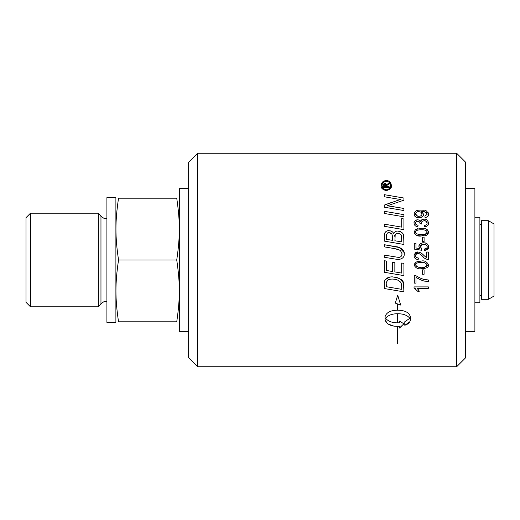 <?xml version="1.0" encoding="UTF-8"?>
<svg xmlns="http://www.w3.org/2000/svg" width="520" height="520" viewBox="0 0 520 520"><rect width="100%" height="100%" fill="white"/><g stroke="black" fill="none" stroke-linecap="round" stroke-linejoin="round"><path stroke-width="0.78" d="M188.65 331.351L179.381 331.351L179.381 188.65L188.65 188.65M474.897 217.263L479.895 217.263L479.895 302.738L474.897 302.738M465.628 331.351L474.897 331.351L474.897 188.65L465.628 188.65M188.65 162.24L188.65 357.76L197.639 366.75L197.639 153.251L188.65 162.24M428.512 215.118L427.213 216.905M427.122 216.957L425.984 217.419M421.388 210.093L421.863 210.1M423.696 210.249L424.06 210.301M428.135 212.544L428.616 214.272C428.857 215.846 427.674 216.944 425.068 217.581L424.912 216.203L427.167 214.253C425.867 212.036 424.144 211.127 422.012 211.53L423.534 214.286C423.904 215.975 422.351 217.145 418.86 217.789C417.274 218.569 415.668 217.341 414.043 214.097L414.238 213.011M414.447 212.55L415.76 211.159M422.975 216.021L421.304 217.347M419.991 217.711L418.86 217.789C415.961 217.711 414.356 216.483 414.043 214.097C415.24 209.313 419.425 210.353 420.921 210.087L423.846 210.269C425.497 209.742 427.089 211.075 428.616 214.272M426.985 213.415L426.205 212.524M425.62 212.199L422.012 211.53M415.584 213.375L415.487 213.935L417.567 216.144M419.881 211.79L417.69 211.783M421.941 214.422L421.525 212.7M418.918 216.314C420.921 216.119 421.941 215.339 421.993 213.967C422.012 212.628 420.94 211.868 418.776 211.686C417.235 211.458 416.143 212.212 415.487 213.935C416.007 215.618 417.151 216.411 418.918 216.314L420.231 216.125M421.662 211.53L423.534 214.286M424.912 216.203L427.167 214.253M385.216 183.333L386.438 184.75L389.123 183.053L389.123 183.989L386.477 185.672L386.477 186.706L389.123 186.706L389.123 187.499L383.338 187.499L383.338 184.873L383.981 183.638L385.216 183.333L386.438 184.75L389.123 183.053M385.021 184.132L384.319 184.425L384.137 186.706L385.684 186.706L385.489 184.431L384.8 184.132M383.338 184.873L384.605 183.333M394.992 259.058L384.26 257.244L384.26 255.086L398.58 257.413C400.666 257.355 401.83 256.152 402.084 253.806L400.361 250.393L395.083 248.703L384.26 246.864L384.26 244.706L395.804 246.681C400.693 246.76 405.06 251.238 404.255 253.714C404.501 256.952 402.597 258.882 398.554 259.506L395.707 259.181M401.375 258.914L397.501 259.441M384.26 255.086L398.58 257.413M384.26 244.706L399.341 247.546L404.163 252.597M404.163 252.623L404.255 253.714M399.555 257.296L399.913 257.179M400.641 256.789L401.382 256.061M401.687 255.58L402.084 253.806M400.361 250.393L397.832 249.308M397.813 249.301L395.083 248.703M399.21 231.231L399.633 231.342M400.173 231.53L401.772 232.421M402.318 232.889L403.143 233.903M403.624 234.904L403.923 244.465L384.26 241.098L384.3 234.904M384.325 234.624L384.579 233.383C385.788 231.309 387.244 230.419 388.954 230.698C391.488 230.893 393.062 231.888 393.66 233.688L395.226 231.719M388.954 230.698L390.481 230.88M390.696 230.945L392.087 231.628M392.86 232.349L393.257 232.895M384.26 236.1L384.579 233.383L385.197 232.258M385.32 232.115L386.159 231.4M386.588 234.494L386.49 239.317L392.665 240.37L392.639 236.275M392.665 237.114L391.853 233.838L390.449 232.934M389.747 232.765L389.071 232.719C387.679 232.291 386.822 233.344 386.49 235.892M395.194 234.663L394.901 240.767L401.687 241.93L401.583 236.327C400.615 235.469 402.909 234.683 397.722 233.279L395.512 234.104M401.394 235.683L401.141 235.112M400.543 234.319L399.295 233.558M399.23 233.539L397.722 233.279C395.213 234.006 394.271 235.138 394.901 236.659M391.853 233.838L389.071 232.719M401.687 238.258L401.583 236.327M386.49 239.317L392.665 240.37M394.901 240.767L401.687 241.93M393.66 233.688C394.413 231.953 395.759 231.075 397.709 231.062C401.941 231.92 404.007 233.786 403.923 236.659M392.62 271.538L392.62 262.373L394.856 262.756L394.856 271.914L401.687 273.091L401.687 263.01L403.923 263.4L403.923 275.626L384.26 272.259L384.26 260.702L386.49 261.079L386.49 270.478L392.62 271.538M403.923 275.626L384.26 272.259M401.687 218.608L403.923 218.992L403.923 229.671L384.26 226.311L384.26 224.153L401.687 227.136L401.687 218.608L403.923 218.992M384.26 224.153L401.687 227.136M409.825 321.802L404.781 325.273L404.781 321.769L409.832 318.292C407.433 315.308 403.462 313.788 397.924 313.729L397.924 322.601L397.501 322.601L397.501 313.729C391.963 313.788 387.998 315.308 385.593 318.292C388.453 321.653 393.042 323.154 399.36 322.797L399.36 321.048L403.891 323.804L399.36 328.081L399.36 326.3L394.212 326.105M393.575 326.007L387.712 323.889L385.099 320.041L385.099 316.537C386.49 312.416 390.624 310.31 397.501 310.226L397.501 303.914L395.304 303.115L397.716 295.204L400.679 305.071L397.924 304.07L397.924 310.226C404.807 310.31 408.941 312.416 410.325 316.537L410.325 320.041C409.988 322.465 408.135 324.207 404.781 325.273M404.781 321.769L409.832 318.292C407.433 315.308 403.462 313.788 397.924 313.729M400.679 305.071L397.924 304.07M397.501 313.729C391.963 313.788 387.998 315.308 385.593 318.292C388.453 321.653 393.042 323.154 399.36 322.797M397.501 303.914L395.304 303.115M401.668 326.092L399.36 328.081M399.36 326.3C391.619 326.697 386.861 324.61 385.099 320.041M384.26 211.289L403.923 214.656L403.923 216.814L384.26 213.447L384.26 211.289L403.923 214.656M397.501 326.658L397.924 326.658L397.924 343.779L397.501 343.779L397.501 326.658M388.752 205.933L403.923 208.455L403.923 210.555L384.26 207.201L384.26 205.088L398.411 200.155M397.657 199.056L384.26 196.761L384.26 194.662L403.923 198.042L403.923 200.167L387.263 205.784L388.323 205.888M400.303 199.661L400.953 199.505L399.913 199.375M397.104 200.531L400.953 199.505L395.818 198.764M384.26 205.088L391.657 202.404M387.263 205.784L403.923 208.455M384.351 281.95L384.514 281.151C385.684 278.33 388.278 276.9 392.301 276.848C399.549 277.921 403.267 279.942 403.455 282.913L403.923 291.876L384.26 288.516L384.26 283.641L385.073 279.903M385.203 279.702L389.799 277.062M392.301 276.848L397.748 277.81M399.951 278.902L403.455 282.913M403.832 284.531L403.923 286.072M387.029 280.995L386.49 286.735L401.687 289.341L401.687 286.78C401.407 280.995 399.861 282.061 398.411 280.521C397.235 279.702 395.154 279.208 392.165 279.038L390 279.227M403.923 291.876L384.26 288.516M400.296 281.97L398.359 280.488M387.446 280.475L387.16 280.813M392.165 279.038C388.875 279.247 387.094 280.033 386.828 281.405L386.516 283.01M415.714 288.906L414.043 287.839L414.043 286.904L428.37 286.904L428.37 288.346L417.209 288.346L419.322 291.226L417.625 291.226L414.043 287.839M418.087 289.263L419.322 291.226M426.686 257.771L426.686 252.031L428.37 252.031L428.37 259.766C425.308 258.837 423.547 257.842 423.091 256.776C418.509 252.551 419.607 254.131 417.957 253.526C416.774 253.318 415.948 254.059 415.487 255.73C415.246 256.913 416.208 257.673 418.366 258.011L418.178 259.486C415.643 259.356 414.265 258.089 414.043 255.678C414.993 252.785 416.312 251.576 417.989 252.05C420.05 252.213 422.032 253.364 423.943 255.502L426.686 257.771L423.943 255.502M418.866 252.129L419.224 252.2M414.271 254.293L417.989 252.05M423.091 256.776C420.966 254.547 419.257 253.461 417.957 253.526L415.961 254.391M415.876 254.494L415.487 255.73L416.234 257.374M417.599 257.953L418.366 258.011M428.37 281.495C424.58 280.56 425.965 282.769 415.974 277.42L415.974 283.127L414.291 283.127L414.291 275.567L415.656 275.567C424.847 280.833 424.801 279.214 428.37 280.02L428.37 281.495L426.406 281.333M415.656 275.567C420.537 278.584 424.775 280.072 428.37 280.02M428.616 246.747C428.928 248.482 427.603 249.73 424.638 250.51L424.482 248.995C426.615 248.404 427.512 247.656 427.167 246.772C427.362 245.459 426.199 244.628 423.663 244.27C421.441 244.511 420.368 245.349 420.446 246.786L421.837 248.898L421.616 250.257L414.291 249.119L414.291 243.302L415.961 243.302L415.961 247.982L419.796 248.599L418.906 246.389C418.841 244.355 420.381 243.145 423.534 242.749C424.769 243.022 427.427 242.242 428.616 246.747L428.409 245.492M428.422 247.956L424.638 250.51M425.197 242.944L427.024 243.763L428.259 245.147M418.957 246.948L419.257 244.946M420.082 243.9L422.604 242.808M426.413 248.287L426.764 247.923M427.109 247.254L426.998 245.947L425.718 244.686M415.961 247.982L419.796 248.599L419.107 247.475M425.406 244.55L422.747 244.348M422.051 244.536L420.491 247.234M420.803 247.988L421.343 248.586M424.086 274.267L422.325 274.267L422.325 269.861L424.086 269.861L424.086 274.267M422.325 241.547L422.325 237.139L424.086 237.139L424.086 241.547L422.325 241.547M428.584 264.407L428.616 264.875L422.26 268.671M419.653 261.111L421.33 261.053C424.346 260.325 426.771 261.599 428.616 264.875C428.695 267.332 426.27 268.606 421.33 268.69C417.982 269.308 415.558 268.034 414.043 264.869L415.545 262.223L419.328 261.137M427.082 265.375L426.771 263.809M421.213 267.215L422.37 267.195M423.404 267.137L424.223 267.046M425.822 266.63L426.439 266.24M416.683 266.558L417.443 266.851M418.88 267.105L420.355 267.195M418.639 262.665L417.196 262.964M415.838 263.887L415.487 264.921C417.216 267.072 419.159 267.839 421.33 267.215C423.859 267.774 425.809 266.981 427.167 264.829C425.334 262.639 423.391 261.872 421.33 262.529C416.832 262.717 414.888 263.517 415.487 264.921M414.043 264.869L415.545 262.223L421.33 261.053M415.74 231.309L415.487 232.206C415.493 233.675 417.437 234.442 421.33 234.494C425.237 234.448 427.18 233.656 427.167 232.115L426.595 230.912M421.33 234.494C423.124 233.772 424.515 236.041 427.167 232.115C426.79 230.419 424.84 229.645 421.33 229.814L419.887 229.847M422.272 229.827L421.33 229.814C417.651 229.723 415.701 230.522 415.487 232.206L415.799 233.116M428.616 232.161C427.082 236.977 423.716 235.475 421.33 235.969C417.963 236.581 415.538 235.306 414.043 232.147L415.545 229.502L421.33 228.339C425.094 227.897 427.525 229.171 428.616 232.161L427.57 229.833M428.441 233.181L421.33 235.969L417.469 235.58M425.016 228.683L426.218 229.053M417.196 235.508L416.579 235.306M415.994 235.053L414.343 233.519L414.174 231.231M414.869 230.055L417.651 228.677M425.366 230.224L424.847 230.087M419.387 229.879L418.301 229.996M417.963 230.055L417.066 230.295M416.825 219.889L417.736 219.797C419.478 220.051 420.446 220.584 420.635 221.397C421.096 219.915 422.266 219.193 424.151 219.225C426.257 218.849 427.746 220.161 428.616 223.158L427.856 225.336M426.394 226.447L424.593 226.883L424.359 225.446C425.978 225.316 426.913 224.562 427.167 223.178C427.122 221.767 426.121 220.961 424.184 220.753L422.442 221.214M428.422 221.969L428.551 222.463M414.245 224.367L414.043 223.203C413.771 221.546 415.006 220.409 417.736 219.797C419.445 220.038 420.413 220.571 420.635 221.397L421.882 219.785M418.841 221.5L417.703 221.273C416.156 221.507 415.422 222.144 415.487 223.178C415.298 224.153 416.15 224.861 418.054 225.303L417.749 226.739C415.493 226.434 414.258 225.258 414.043 223.203L414.115 222.502M414.993 220.889L415.656 220.357M416.143 220.097L416.774 219.895M421.558 222.268L421.616 224.049L420.095 223.665C420.043 222.19 419.244 221.397 417.703 221.273C416.442 221.26 415.707 221.897 415.487 223.178L416.741 224.965M420.075 223.886L419.959 222.768M419.692 222.228L419.166 221.696M421.831 221.786L421.577 222.222M426.816 224.296L427.167 223.178C426.127 221.072 425.132 220.259 424.184 220.753C422.318 220.994 421.395 221.754 421.421 223.035L421.616 224.049M428.616 223.158C428.916 224.887 427.576 226.129 424.593 226.883M382.207 184.223L382.025 185.556L384.514 189.494M384.527 189.501L386.347 189.833M388.043 181.63L386.288 181.298C383.65 181.493 382.232 182.91 382.025 185.556C381.726 187.688 383.149 189.118 386.288 189.833C389.506 189.02 390.929 187.59 390.559 185.556L389.253 182.422M389.356 188.611L390.559 185.556C390.488 183.047 389.064 181.623 386.288 181.298L383.812 182.033M386.288 180.505C389.396 180.7 391.085 182.377 391.352 185.556C391.892 187.869 390.201 189.56 386.288 190.625C382.415 189.599 380.731 187.909 381.231 185.556C381.316 182.572 383 180.889 386.288 180.505M388.492 180.947L390.163 182.202M381.231 185.556L383.448 181.298M391.352 185.556L390.936 187.707M390.13 188.968L386.288 190.625M197.639 153.251L456.638 153.251L456.638 366.75L197.639 366.75M456.638 366.75L465.628 357.76L465.628 162.24L456.638 153.251M115.895 322.361L115.895 197.639L106.906 197.639L106.906 322.361L115.895 322.361M118.528 260C115.076 236.366 115.076 221.832 118.528 198.198C115.076 198.198 115.076 198.198 118.528 198.198C115.076 198.198 115.076 198.198 118.528 198.198L176.742 198.198C180.193 198.198 180.193 198.198 176.742 198.198C180.193 198.198 180.193 198.198 176.742 198.198C180.193 221.832 180.193 236.366 176.742 260C180.193 283.634 180.193 298.168 176.742 321.802C180.193 321.802 180.193 321.802 176.742 321.802C180.193 321.802 180.193 321.802 176.742 321.802L118.528 321.802C115.076 321.802 115.076 321.802 118.528 321.802C115.076 321.802 115.076 321.802 118.528 321.802C115.076 298.168 115.076 283.634 118.528 260L176.742 260M488.384 260L488.384 299.312L481.357 299.312L481.357 220.688L488.384 220.688L488.384 260M488.384 299.312L494 296.069L494 223.931L488.384 220.688M26 260L26 302.308L30.491 306.807L30.491 213.194L26 217.692L26 260M106.906 301.34L104.013 301.632L100.965 303.7L98.358 306.807L98.358 213.194L30.491 213.194M100.965 303.7L100.965 216.3L98.358 213.194M481.357 224.322L479.895 224.322M481.357 295.678L479.895 295.678M98.358 306.807L30.491 306.807M106.906 218.66L104.013 218.368L100.965 216.3"/></g></svg>
